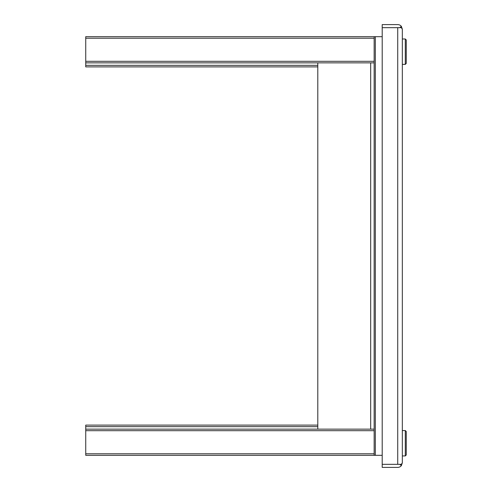 <?xml version="1.0" encoding="UTF-8"?>
<svg xmlns="http://www.w3.org/2000/svg" width="492" height="492" viewBox="0 0 492 492"><rect width="100%" height="100%" fill="white"/><g stroke="black" fill="none" stroke-linecap="round" stroke-linejoin="round"><path stroke-width="0.74" d="M399.75 464.337L401.38 465.598L402.333 462.806L402.333 29.194L401.38 26.402L399.744 27.657L397.831 27.663M397.831 464.337L382.204 464.343L382.204 467.4L397.727 467.4A4.606 4.606 0 0 0 401.38 465.598M401.38 26.402A4.606 4.606 0 0 0 397.727 24.6L382.204 24.6L382.204 27.657L397.727 27.657M399.744 464.343L397.727 464.343M402.333 462.8L401.38 464.337L382.204 464.337L382.204 27.663L397.727 27.663L397.727 464.337M402.333 29.2L401.38 27.663L397.727 27.663M317.795 62.859L317.795 429.141M382.204 455.321L85.737 455.321L85.737 430.691L374.154 430.691L374.154 61.309L85.737 61.309L85.737 38.222L374.154 38.222L374.154 61.309M374.154 38.222L374.154 36.679L375.316 36.679L375.316 455.321M382.204 36.679L375.316 36.679M405.297 64.372L405.297 38.997L406.263 39.963L406.263 63.406L405.297 64.372L402.333 64.372M405.297 38.997L402.333 38.997M405.297 455.936L405.297 430.562L406.263 431.527L406.263 454.971L405.297 455.936L402.333 455.936M405.297 430.562L402.333 430.562M374.154 429.141L85.737 429.141L85.737 425.119L317.795 425.119M85.737 61.309L85.737 66.881L317.795 66.881M374.154 36.679L85.737 36.679L85.737 38.222M85.737 62.859L374.154 62.859M374.154 430.691L374.154 453.778L85.737 453.778M374.154 455.321L374.154 453.778M85.737 429.141L85.737 430.691M370.679 429.141L370.679 62.859M85.737 426.662L317.795 426.662M317.795 65.338L85.737 65.338"/></g></svg>
